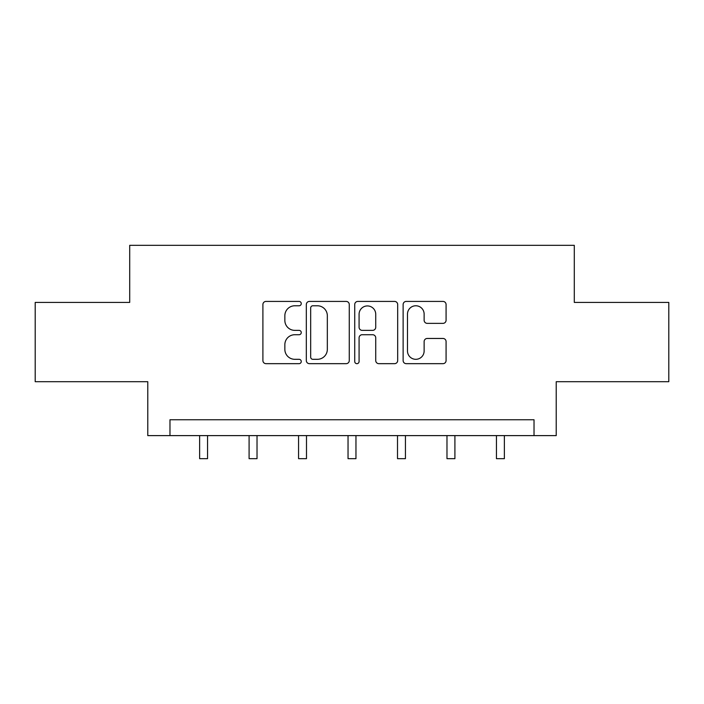<?xml version="1.0" encoding="UTF-8"?>
<svg xmlns="http://www.w3.org/2000/svg" width="704" height="704" viewBox="0 0 704 704"><rect width="100%" height="100%" fill="white"/><g stroke="black" fill="none" stroke-linecap="round" stroke-linejoin="round"><path stroke-width="1.06" d="M301.259 303.6A2.182 2.182 0 0 0 299.086 301.418L266.015 301.418A3.115 3.115 0 0 0 262.9 304.533L262.9 360.562A3.115 3.115 0 0 0 266.015 363.669L299.086 363.669A2.182 2.182 0 0 0 301.259 361.495A2.182 2.182 0 0 0 299.086 359.313L294.8 359.313A9.962 9.962 0 0 1 284.847 349.351L284.847 344.687A9.962 9.962 0 0 1 294.8 334.726L299.086 334.726A2.182 2.182 0 0 0 301.259 332.543A2.182 2.182 0 0 0 299.086 330.37L294.8 330.37A9.962 9.962 0 0 1 284.847 320.408L284.847 315.735A9.962 9.962 0 0 1 294.8 305.774L299.086 305.774A2.182 2.182 0 0 0 301.259 303.6M442.966 323.365A3.115 3.115 0 0 0 446.081 320.25L446.081 304.533A3.115 3.115 0 0 0 442.966 301.418L406.243 301.418A3.115 3.115 0 0 0 403.128 304.533L403.128 360.562A3.115 3.115 0 0 0 406.243 363.669L442.966 363.669A3.115 3.115 0 0 0 446.081 360.562L446.081 341.572A3.115 3.115 0 0 0 442.966 338.457L427.249 338.457A3.115 3.115 0 0 0 424.134 341.572L424.134 350.988A8.325 8.325 0 0 1 415.809 359.313A8.325 8.325 0 0 1 407.484 350.988L407.484 314.098A8.325 8.325 0 0 1 415.809 305.774A8.325 8.325 0 0 1 424.134 314.098L424.134 320.25A3.115 3.115 0 0 0 427.249 323.365L442.966 323.365M534.028 435.609L556.222 435.609L556.222 381.7L668.8 381.7L668.8 302.421L574.297 302.421L574.297 245.335L129.703 245.335L129.703 302.421L35.2 302.421L35.2 381.7L147.778 381.7L147.778 435.609L534.028 435.609L534.028 419.751L169.972 419.751L169.972 435.609M349.272 304.533A3.115 3.115 0 0 0 346.166 301.418L309.434 301.418A3.115 3.115 0 0 0 306.319 304.533L306.319 360.562A3.115 3.115 0 0 0 309.434 363.669L346.166 363.669A3.115 3.115 0 0 0 349.272 360.562L349.272 304.533M357.834 301.418L394.566 301.418A3.115 3.115 0 0 1 397.681 304.533L397.681 360.562A3.115 3.115 0 0 1 394.566 363.669L378.849 363.669A3.115 3.115 0 0 1 375.734 360.562L375.734 337.841A3.115 3.115 0 0 0 372.618 334.726L362.19 334.726A3.115 3.115 0 0 0 359.084 337.841L359.084 361.495A2.182 2.182 0 0 1 356.902 363.669A2.182 2.182 0 0 1 354.728 361.495L354.728 304.533A3.115 3.115 0 0 1 357.834 301.418M312.858 305.774A2.182 2.182 0 0 0 310.675 307.956L310.675 357.139A2.182 2.182 0 0 0 312.858 359.313L317.372 359.313A9.962 9.962 0 0 0 327.334 349.351L327.334 315.735A9.962 9.962 0 0 0 317.372 305.774L312.858 305.774M375.734 314.257A8.325 8.325 0 0 0 367.409 305.932A8.325 8.325 0 0 0 359.084 314.257L359.084 327.254A3.115 3.115 0 0 0 362.19 330.37L372.618 330.37A3.115 3.115 0 0 0 375.734 327.254L375.734 314.257M199.628 435.609L199.628 458.665L207.557 458.665L207.557 435.609M249.093 435.609L249.093 458.665L257.022 458.665L257.022 435.609M298.566 435.609L298.566 458.665L306.495 458.665L306.495 435.609M348.04 435.609L348.04 458.665L355.96 458.665L355.96 435.609M397.505 435.609L397.505 458.665L405.434 458.665L405.434 435.609M446.978 435.609L446.978 458.665L454.907 458.665L454.907 435.609M496.443 435.609L496.443 458.665L504.372 458.665L504.372 435.609"/></g></svg>
